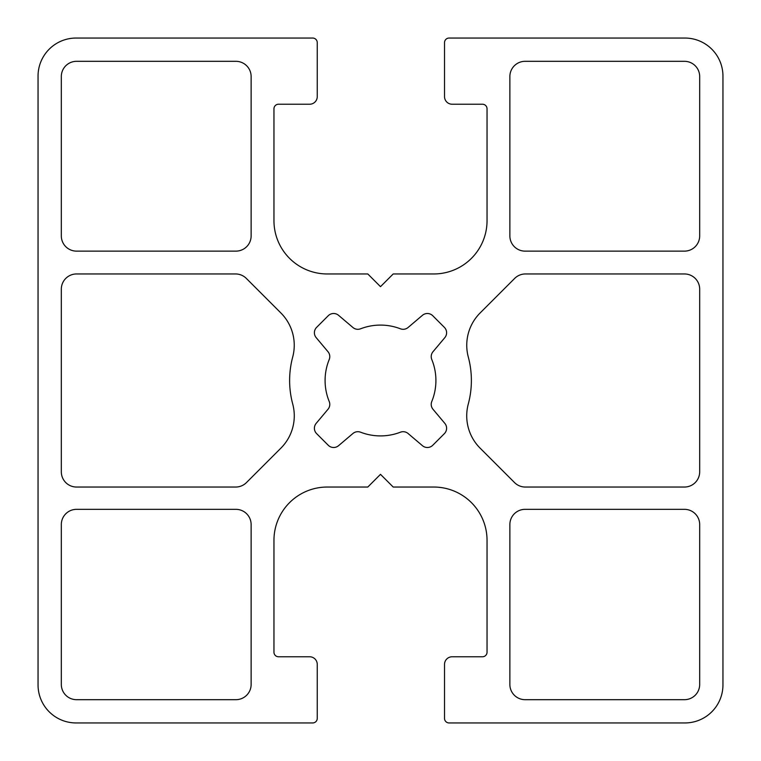 <?xml version="1.0" encoding="UTF-8"?>
<svg xmlns="http://www.w3.org/2000/svg" width="761" height="761" viewBox="0 0 761 761"><rect width="100%" height="100%" fill="white"/><g stroke="black" fill="none" stroke-linecap="round" stroke-linejoin="round"><path stroke-width="1.14" d="M684.462 699.682L525.09 699.682A15.22 15.22 0 0 1 509.87 684.462L509.87 524.557A15.22 15.22 0 0 1 525.09 509.337L684.462 509.337A15.22 15.22 0 0 1 699.682 524.557L699.682 684.462A15.22 15.22 0 0 1 684.462 699.682M280.904 448.134L246.459 482.579A15.22 15.22 0 0 1 235.691 487.04L76.538 487.04A15.22 15.22 0 0 1 61.318 471.82L61.318 289.18A15.22 15.22 0 0 1 76.538 273.96L235.568 273.96A15.22 15.22 0 0 1 246.336 278.421L280.876 312.961A45.66 45.66 0 0 1 292.7 357.033A90.882 90.882 0 0 0 292.719 404.024A45.66 45.66 0 0 1 280.904 448.134M61.318 684.462L61.318 524.557A15.22 15.22 0 0 1 76.538 509.337L235.91 509.337A15.22 15.22 0 0 1 251.13 524.557L251.13 684.462A15.22 15.22 0 0 1 235.91 699.682L76.538 699.682A15.22 15.22 0 0 1 61.318 684.462M699.682 76.538L699.682 235.91A15.22 15.22 0 0 1 684.462 251.13L525.09 251.13A15.22 15.22 0 0 1 509.87 235.91L509.87 76.538A15.22 15.22 0 0 1 525.09 61.318L684.462 61.318A15.22 15.22 0 0 1 699.682 76.538M76.538 61.318L235.91 61.318A15.22 15.22 0 0 1 251.13 76.538L251.13 235.91A15.22 15.22 0 0 1 235.91 251.13L76.538 251.13A15.22 15.22 0 0 1 61.318 235.91L61.318 76.538A15.22 15.22 0 0 1 76.538 61.318M514.541 482.579L480.096 448.134A45.66 45.66 0 0 1 468.281 404.024A90.882 90.882 0 0 0 468.3 357.033A45.66 45.66 0 0 1 480.124 312.961L514.664 278.421A15.22 15.22 0 0 1 525.432 273.96L684.462 273.96A15.22 15.22 0 0 1 699.682 289.18L699.682 471.82A15.22 15.22 0 0 1 684.462 487.04L525.309 487.04A15.22 15.22 0 0 1 514.541 482.579M432.99 409.266L444.824 423.363A7.61 7.61 0 0 1 444.376 433.637L432.752 445.271A7.61 7.61 0 0 1 422.441 445.689L408.086 433.504A7.61 7.61 0 0 0 400.429 432.2A55.41 55.41 0 0 1 360.571 432.2A7.61 7.61 0 0 0 352.914 433.504L338.559 445.689A7.61 7.61 0 0 1 328.248 445.271L316.624 433.637A7.61 7.61 0 0 1 316.176 423.363L328.01 409.266A7.61 7.61 0 0 0 329.218 401.494A55.41 55.41 0 0 1 329.218 359.506A7.61 7.61 0 0 0 328.01 351.734L316.176 337.637A7.61 7.61 0 0 1 316.624 327.363L328.248 315.729A7.61 7.61 0 0 1 338.559 315.311L352.914 327.496A7.61 7.61 0 0 0 360.571 328.8A55.41 55.41 0 0 1 400.429 328.8A7.61 7.61 0 0 0 408.086 327.496L422.441 315.311A7.61 7.61 0 0 1 432.752 315.729L444.376 327.363A7.61 7.61 0 0 1 444.824 337.637L432.99 351.734A7.61 7.61 0 0 0 431.782 359.506A55.41 55.41 0 0 1 431.782 401.494A7.61 7.61 0 0 0 432.99 409.266M273.96 108.794A4.566 4.566 0 0 1 278.526 104.228L309.641 104.228A7.61 7.61 0 0 0 317.251 96.618L317.251 42.616A4.566 4.566 0 0 0 312.685 38.05L76.1 38.05A38.05 38.05 0 0 0 38.05 76.1L38.05 684.9A38.05 38.05 0 0 0 76.1 722.95L312.685 722.95A4.566 4.566 0 0 0 317.251 718.384L317.251 664.382A7.61 7.61 0 0 0 309.641 656.772L278.526 656.772A4.566 4.566 0 0 1 273.96 652.206L273.96 540.31A53.27 53.27 0 0 1 327.23 487.04L367.801 487.04L380.5 474.341L393.199 487.04L433.77 487.04A53.27 53.27 0 0 1 487.04 540.31L487.04 652.206A4.566 4.566 0 0 1 482.474 656.772L452.139 656.772A7.61 7.61 0 0 0 444.529 664.382L444.529 718.384A4.566 4.566 0 0 0 449.095 722.95L684.9 722.95A38.05 38.05 0 0 0 722.95 684.9L722.95 76.1A38.05 38.05 0 0 0 684.9 38.05L449.095 38.05A4.566 4.566 0 0 0 444.529 42.616L444.529 96.618A7.61 7.61 0 0 0 452.139 104.228L482.474 104.228A4.566 4.566 0 0 1 487.04 108.794L487.04 220.69A53.27 53.27 0 0 1 433.77 273.96L393.199 273.96L380.5 286.659L367.801 273.96L327.23 273.96A53.27 53.27 0 0 1 273.96 220.69L273.96 108.794"/></g></svg>

